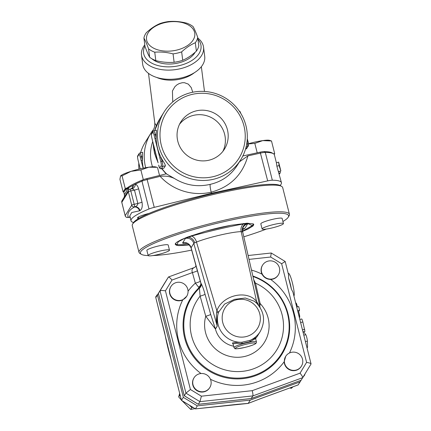 <?xml version="1.0" encoding="UTF-8"?>
<svg xmlns="http://www.w3.org/2000/svg" width="431" height="431" viewBox="0 0 431 431"><rect width="100%" height="100%" fill="white"/><g stroke="black" fill="none" stroke-linecap="round" stroke-linejoin="round"><path stroke-width="0.65" d="M138.146 160.483A3.475 0.474 76.9 0 1 137.651 156.582A1.158 1.137 -148.1 0 1 137.785 155.71C137.796 156.528 136.972 155.02 138.141 160.51L139.051 164.098L138.157 160.526M142.607 152.326L142.483 156.431A45.163 44.334 31.9 0 0 142.392 160.251L141.487 156.663L140.253 157.11L141.158 160.698L142.392 160.251A45.163 44.334 31.9 0 0 143.27 168.192M139.051 164.098L140.204 168.866L139.057 164.071M155.742 153.862A45.163 44.334 -148.1 0 1 155.451 152.854L157.794 161.512M152.854 141.988L151.938 138.356A3.475 0.474 76.9 0 1 151.443 134.456L152.843 132.209A3.475 0.474 76.9 0 1 154.039 134.984L154.95 138.572L156.184 138.119A45.163 44.334 31.9 0 0 157.536 148.145A45.163 44.334 31.9 0 0 161.124 157.649L159.89 158.096L160.795 161.684A3.475 0.474 76.9 0 1 161.291 165.585L159.89 167.837A3.475 0.474 76.9 0 1 158.694 165.057M155.451 152.854A45.163 44.334 -148.1 0 1 155.198 151.895A45.163 44.334 -148.1 0 1 154.982 150.995A45.163 44.334 -148.1 0 1 154.761 149.988M157.784 161.469L152.843 141.944M164.006 168.052L161.286 168.688L162.692 166.436A4.633 0.63 -103.1 0 0 162.029 161.237L161.124 157.649A45.163 44.334 31.9 0 0 163.026 161.005C164.626 163.473 165.418 165.073 165.407 165.8L163.915 168.117L161.216 168.747A4.633 0.63 -103.1 0 0 161.286 168.688A1.158 1.137 -148.1 0 1 159.89 167.837M156.399 130.2L156.27 134.3A45.163 44.334 31.9 0 0 156.184 138.119L155.273 134.531A4.633 0.63 -103.1 0 0 153.754 130.771L152.978 131.331L151.577 133.583C151.583 134.402 150.764 132.893 151.933 138.378L151.949 138.399M196.374 110.837A25.709 25.235 -148.1 0 1 223.226 120.847A25.709 25.235 -148.1 0 1 224.443 149.131A25.709 25.235 -148.1 0 1 189.279 156.954A25.709 25.235 -148.1 0 1 180.804 121.941A25.709 25.235 -148.1 0 1 196.374 110.837M222.919 151.308A25.709 25.235 31.9 0 0 219.594 124.279A25.709 25.235 31.9 0 0 193.567 115.341A25.709 25.235 31.9 0 0 179.522 124.268M164.744 22.654A24.319 14.584 -7.2 0 0 153.301 48.003A24.319 14.584 -7.2 0 0 193.939 38.515A24.319 14.584 -7.2 0 0 164.744 22.654M160.003 23.554A27.212 16.319 172.8 0 1 164.211 22.347A27.212 16.319 172.8 0 1 168.596 21.55C174.566 21.044 180.67 21.598 186.909 23.22A27.212 16.319 172.8 0 1 193.083 26.577C194.5 29.114 196.051 32.713 197.737 37.384A27.212 16.319 172.8 0 1 195.313 42.744C190.626 44.722 186.073 47.766 181.656 51.876A27.212 16.319 172.8 0 1 173.063 53.886C166.824 52.259 160.72 51.704 154.751 52.21A27.212 16.319 172.8 0 1 148.582 48.859C146.896 44.188 145.344 40.584 143.927 38.052A27.212 16.319 172.8 0 1 146.346 32.691C150.764 28.581 155.316 25.531 160.003 23.554M143.927 38.052L144.988 46.429C146.675 51.095 148.226 54.699 149.643 57.237A27.212 16.319 -7.2 0 0 155.812 60.588C162.051 62.215 168.155 62.77 174.124 62.263A27.212 16.319 -7.2 0 0 182.717 60.259C187.404 58.277 191.957 55.233 196.374 51.122A27.212 16.319 -7.2 0 0 198.799 45.761L197.737 37.384M155.812 60.588L154.751 52.21M174.124 62.263L173.063 53.886M149.643 57.237L148.582 48.859M196.374 51.122L195.313 42.744M182.717 60.259L181.656 51.876M195.146 52.226A24.319 14.584 172.8 0 1 175.04 63.605A24.319 14.584 172.8 0 1 151.814 58.718M210.215 184.36C197.511 187.269 185.621 185.335 174.55 178.558C170.218 176.435 165.423 175.697 160.165 176.349C172.615 190.27 192.932 196.563 211.201 192.167C210.215 188.04 209.892 185.438 210.215 184.36C221.825 181.629 230.833 175.304 237.244 165.375L240.719 159.799A45.163 44.334 31.9 0 0 225.839 98.29A45.163 44.334 31.9 0 0 164.06 112.028A45.163 44.334 31.9 0 0 166.199 161.722A45.163 44.334 31.9 0 0 213.372 179.301A45.163 44.334 31.9 0 0 240.719 159.799M133.562 222.536A77.585 10.36 -14.2 0 1 131.008 220.753A77.585 10.36 -14.2 0 1 149.002 208.987A6.95 0.927 -14.2 0 1 154.244 207.354L211.486 193.282L211.201 192.167C230.289 186.946 242.529 174.851 247.922 155.871L239.447 161.84M174.55 178.558L166.318 173.817L146.901 178.59A5.792 0.77 165.8 0 0 142.537 179.953A76.427 10.204 165.8 0 0 127.231 187.9A76.427 10.204 165.8 0 0 125.152 190.039L124.317 191.412A77.585 10.36 -14.2 0 1 128.416 187.841C125.055 193.761 123.799 195.776 124.651 193.885M279.089 165.601L278.625 162.121L280.877 171.021L279.089 165.601L276.864 166.194L276.422 162.859M279.25 174.032L280.301 172.885L280.031 171.231M247.922 155.871L260.653 153.059A6.95 0.927 -14.2 0 1 265.286 152.391A77.585 10.36 -14.2 0 1 273.378 153.695A77.585 10.36 -14.2 0 1 274.402 154.869L276.4 162.773L278.625 162.121M278.561 171.312L278.631 171.586L280.877 171.021M276.864 166.194L281.443 182.685A77.585 10.36 -14.2 0 1 280.042 185.47M279.035 173.176L280.301 172.885M213.043 176.705A42.847 42.06 -148.1 0 1 161.62 123.309A42.847 42.06 -148.1 0 1 233.214 106.602A42.847 42.06 -148.1 0 1 213.043 176.705M138.938 169.167A45.163 44.334 -148.1 0 1 138.809 163.139M140.549 152.763A45.163 44.334 -148.1 0 1 145.366 142.031L150.834 133.26A45.163 44.334 -148.1 0 1 152.806 130.356M192.749 92.234L191.224 87.568L188.299 84.12L184.425 82.693L182.232 82.725L179.194 83.56L176.877 84.88L174.889 86.701L172.432 90.984L172.745 101.937M152.908 130.221L152.466 132.161M156.356 125.636L154.815 123.223C154.826 126.617 154.174 128.971 152.854 130.286L150.834 133.26A45.163 44.334 -148.1 0 0 145.694 167.713M203.545 47.173L204.709 56.364A31.264 18.748 172.8 0 1 181.295 77.952A31.264 18.748 172.8 0 1 142.672 64.219L141.508 55.028A31.264 18.748 -7.2 0 0 180.131 68.761A31.264 18.748 -7.2 0 0 203.545 47.173A31.264 18.748 -7.2 0 0 197.824 38.095M197.974 39.291A28.952 17.364 172.8 0 1 179.334 65.614A28.952 17.364 172.8 0 1 151.216 62.856A28.952 17.364 172.8 0 1 144.935 46.009M144.784 44.813A31.264 18.748 -7.2 0 0 141.508 55.028M273.378 153.695L271.988 152.881A76.427 10.204 165.8 0 0 264.02 151.599A5.792 0.77 165.8 0 0 260.157 152.154L242.842 155.979M211.486 193.282L267.689 180.875A6.95 0.927 -14.2 0 1 272.327 180.206A77.585 10.36 -14.2 0 1 281.443 182.685M132.339 188.773A4.633 3.583 -63.7 0 0 135.463 184.042L133.368 185.228A4.633 3.927 -116.7 0 1 131.363 188.692L130.415 189.004L132.339 188.773L134.467 190.093A4.633 0.62 165.8 0 0 138.637 188.789C137.931 186.386 136.875 184.802 135.463 184.042A77.585 10.36 -14.2 0 1 141.966 181.176A6.95 0.927 -14.2 0 1 147.203 179.538L160.165 176.349M271.665 228.031A11.001 1.471 165.8 0 0 283.436 223.549A11.001 1.471 165.8 0 0 272.414 224.826A11.001 1.471 165.8 0 0 262.107 228.947A11.001 1.471 165.8 0 0 271.665 228.031M262.107 228.947L260.814 223.829A11.001 1.471 -14.2 0 1 271.115 219.708A11.001 1.471 -14.2 0 1 282.143 218.431L283.436 223.549M271.487 140.969L262.754 140.603A18.388 2.457 -14.2 0 1 269.472 140.312L271.487 140.969L274.692 153.635L274.202 154.422M248.428 143.738A18.388 2.457 -14.2 0 1 262.754 140.603L254.818 143.394L248.45 143.906M257.205 152.806L254.818 143.394M273.55 153.802L274.692 153.635M157.714 254.624A11.001 1.471 -14.2 0 1 148.156 255.545A11.001 1.471 -14.2 0 1 158.463 251.418A11.001 1.471 -14.2 0 1 169.485 250.147A11.001 1.471 -14.2 0 1 157.714 254.624M148.156 255.545L146.863 250.427A11.001 1.471 -14.2 0 1 157.164 246.3A11.001 1.471 -14.2 0 1 168.192 245.029L169.485 250.147M156.986 167.298L148.803 167.201A18.388 2.457 -14.2 0 1 155.521 166.905L156.986 167.298M140.867 169.986L131.062 171.339A18.388 2.457 -14.2 0 1 148.803 167.201L140.867 169.986L143.313 179.652M120.804 175.724A18.388 2.457 -14.2 0 1 120.852 175.681A18.388 2.457 -14.2 0 1 131.062 171.339L122.054 175.848L120.583 175.988L119.915 179.285L123.115 191.951L124.106 191.806M120.852 175.681L120.583 175.988M159.54 175.482L157.536 167.567M127.231 187.9L125.259 188.514L123.115 191.951M125.259 188.514L122.054 175.848M138.755 218.388A12.16 1.622 -14.2 0 1 137.462 218A12.16 1.622 -14.2 0 1 149.115 213.377M301.431 366.145L301.247 366.447A9.266 9.094 -148.1 0 1 284.174 361.749L285.71 356.345A9.266 9.094 -148.1 0 1 300.385 355.203A9.266 9.094 -148.1 0 1 292.186 370.261A9.266 9.094 -148.1 0 1 285.71 356.345M278.34 274.886L278.157 275.188A9.266 9.094 -148.1 0 1 270.646 279.428C266.773 279.299 263.891 277.542 262.01 274.164A9.266 9.094 -148.1 0 1 262.431 265.388L262.619 265.087A9.266 9.094 -148.1 0 1 275.29 262.269A9.266 9.094 -148.1 0 1 272.731 278.889A9.266 9.094 -148.1 0 1 262.619 265.087M198.551 287.213A4.633 3.69 154.7 0 0 200.841 283.038L200.264 281.195A4.633 0.603 -15.5 0 1 195.335 283.135L199.397 288.145L200.119 296.108L205.749 316.252L215.441 329.058L217.246 326.17C216.653 322.129 216.965 317.873 218.167 313.402A4.633 1.325 16.1 0 0 216.664 311.942C216.13 316.85 216.319 321.564 217.219 326.068A4.633 4.547 -148.1 0 1 217.246 326.17M259.834 306.279L260.141 303.559L255.513 283.178L253.724 279.784M148.178 255.594A76.427 10.204 -14.2 0 1 141.422 254.338A76.427 10.204 -14.2 0 1 222.213 222.051A76.427 10.204 -14.2 0 1 288.258 217.181A76.427 10.204 -14.2 0 1 282.919 221.496M266.45 229.039A76.427 10.204 -14.2 0 1 243.811 236.813M191.671 250.104A76.427 10.204 -14.2 0 1 152.908 255.572M189.365 244.959L178.757 245.627L176.365 245.25L175.191 244.269L175.449 243.477L176.818 242.195L181.02 239.814L187.259 237.169L205.646 231.194A40.53 5.409 165.8 0 1 231.091 225.251L247.022 223.22L253.288 223.888L253.794 224.486L253.137 225.871L247.944 229.06L242.572 231.366M281.653 186.402L280.263 185.594A76.427 10.204 165.8 0 0 214.897 193.126A76.427 10.204 165.8 0 0 133.427 222.746L132.592 224.12A77.585 10.36 -14.2 0 1 215.295 194.052A77.585 10.36 -14.2 0 1 281.653 186.402A77.585 10.36 -14.2 0 1 282.682 187.582L289.438 214.282A77.585 10.36 165.8 0 0 222.051 220.753A77.585 10.36 165.8 0 0 139.003 252.35A77.585 10.36 165.8 0 0 140.032 253.53L141.422 254.338M130.103 217.165A4.633 4.429 -78.2 0 0 128.373 217.305L128.982 217.176M130.097 217.149A4.633 4.445 -77 0 0 128.077 217.24A82.219 10.974 165.8 0 0 128.373 217.305L127.98 217.402A2.317 2.274 -148.1 0 1 125.179 215.694A2.317 0.307 165.8 0 0 125.168 215.742A2.317 2.317 0 0 0 127.942 217.429A2.317 0.318 -103.1 0 0 127.98 217.402L128.077 217.24C127.183 213.156 129.295 209.762 134.424 207.058L134.919 206.805A82.219 10.974 165.8 0 0 134.424 207.058A4.633 3.96 63 0 1 139.499 210.829A77.585 10.36 -14.2 0 1 139.967 210.592A4.633 3.927 63.3 0 0 134.919 206.805C136.843 206.077 137.818 204.957 137.845 203.443L134.192 204.299L130.814 190.949L134.467 190.093L137.845 203.443A4.633 0.62 -14.2 0 0 142.014 202.139L138.637 188.789M131.008 220.753L129.796 215.963L131.73 212.521L139.499 210.829M139.967 210.592C141.993 209.31 142.677 206.487 142.014 202.139M123.821 197.791L128.616 190.098A2.317 2.274 31.9 0 0 128.346 191.843A2.317 0.307 -14.2 0 1 130.814 190.949A2.317 0.318 -103.1 0 0 130.054 189.069A2.317 0.318 -103.1 0 0 130.017 189.096A2.317 2.274 31.9 0 0 128.616 190.098A2.317 2.317 0 0 1 130.054 189.069L130.841 188.88M121.822 202.425A2.317 0.307 -14.2 0 1 121.79 202.392A2.317 0.307 -14.2 0 1 121.801 202.344A2.317 2.274 -148.1 0 1 122.07 200.598L123.821 197.786C124.387 197.032 124.559 195.9 124.338 194.386L123.972 192.937A77.585 10.36 -14.2 0 1 124.317 191.412M131.148 188.789A4.633 3.96 63 0 0 132.899 185.465L128.416 187.841A4.633 4.111 38.6 0 1 128.443 190.367M130.9 188.929L131.363 188.692A4.633 3.927 -116.7 0 1 131.013 188.848M133.368 185.228A77.79 10.387 165.8 0 0 132.899 185.465M288.258 217.181L289.093 215.807A77.585 10.36 165.8 0 0 289.438 214.282M139.003 252.35L132.247 225.645A77.585 10.36 -14.2 0 1 132.592 224.12M175.304 243.73L176.99 244.679L178.278 241.748L185.648 237.804M247.906 223.193L247.728 223.538L252.377 225.607L253.406 223.969M231.091 225.251L205.646 231.194M303.656 331.735L305.773 334.704A3.707 0.506 76.9 0 1 306.791 337.565A3.707 0.506 76.9 0 1 307.389 341.099L307.567 347.327L307.023 347.774M297.476 306.867L296.302 303.112L295.752 303.241M299.308 317.291L299.787 317.178L299.556 315.072L298.683 311.624L299.593 310.164L298.694 306.603M297.918 311.802L298.683 311.624M301.576 319.032A3.707 0.506 76.9 0 1 301.635 318.983A3.707 0.506 76.9 0 1 302.848 321.989L304.943 331.439L302.998 331.892M187.781 289.287A9.266 9.094 -148.1 0 1 172.028 297.417A9.266 9.094 -148.1 0 1 180.228 282.359A9.266 9.094 -148.1 0 1 187.781 289.287M186.704 296.275L182.706 299.954A9.266 9.094 -148.1 0 1 170.795 286.777L170.983 286.475M199.682 373.731A9.266 9.094 -148.1 0 1 209.8 387.534A9.266 9.094 -148.1 0 1 197.123 390.351A9.266 9.094 -148.1 0 1 199.682 373.731M209.8 387.534L209.611 387.835A9.266 9.094 -148.1 0 1 196.94 390.653A9.266 9.094 -148.1 0 1 193.885 378.035L194.074 377.734M157.514 304.615L157.902 306.139M158.053 293.883L155.731 296.808L155.871 297.471M179.668 393.368L178.687 396.946L181.327 399.93M182.108 400.792L190.734 409.45L194.941 408.604M289.799 387.97L291.318 388.342L292.988 386.801M302.826 377.481L304.83 374.83L304.717 374.372M156.83 295.041L156.986 295.644M189.586 405.345L191.833 407.678L192.98 407.414M191.833 407.678L190.734 409.45M179.969 394.559L179.792 395.173L180.244 395.642M179.792 395.173L178.687 396.946M303.898 375.713L304.83 374.83M292.067 387.14L291.318 388.342M249.016 259.381L270.646 257.027L281.632 263.718L306.597 362.385L300.035 373.171C301.91 375.487 302.799 376.985 302.707 377.669L300.089 381.871L250.276 400.097L197.312 405.862L183.326 397.339L157.423 294.982L165.811 281.238M164.588 332.393A38.246 5.215 76.9 0 0 171.247 360.004L155.785 297.611L164.141 283.878L157.423 294.982M183.326 397.339L181.446 400.388L195.405 408.89L248.154 403.432L260.496 398.675M250.276 400.097L248.175 403.427M236.296 404.413L248.234 403.373L260.297 398.761M197.312 405.862L195.442 408.857L181.451 400.34L171.247 360.004M300.089 381.871L298.123 384.905M164.529 332.344L155.785 297.611M165.779 281.249L164.141 283.878M186.752 243.283L186.192 243.283C187.754 243.197 189.376 244.727 191.057 247.879L193.772 243.364A6.95 6.821 31.9 0 0 185.427 238.418L191.644 236.08C206.88 231.738 231.63 225.963 243.423 223.996L247.728 223.538L247.658 223.888A6.95 6.821 31.9 0 0 243.456 226.889A6.95 6.821 31.9 0 0 243.45 226.889C242.669 227.902 242.405 229.54 242.658 231.808L260.125 307.54M252.377 225.607L242.534 231.129M189.155 244.754L176.99 244.679M233.634 346.206A23.161 22.735 -148.1 0 1 215.441 329.058A4.633 4.547 -148.1 0 0 215.414 328.961L217.219 326.068L193.772 243.364L196.471 242.066A6.95 4.639 68.9 0 0 191.644 236.08L191.353 235.665M215.414 328.961L210.657 314.35A4.633 0.603 -15.6 0 1 205.749 316.252A32.422 31.829 31.9 0 0 244.722 356.448A32.422 31.829 31.9 0 0 260.141 303.559A4.633 0.636 -12.8 0 1 259.246 303.731M258.939 305.805L257.237 302.47A4.633 1.864 -37.2 0 0 256.973 303.51M210.657 314.35L205.027 294.206A4.633 0.603 -15.6 0 1 200.119 296.108A46.92 46.058 -148.1 0 0 211.222 363.575A46.92 46.058 -148.1 0 0 277.887 348.016A46.92 46.058 -148.1 0 0 255.513 283.178A4.633 0.636 -12.8 0 1 254.549 283.361M256.305 302.853A4.633 1.869 138.7 0 1 256.574 301.409C246.882 289.406 222.547 295.084 216.858 310.676A4.633 1.261 -160.1 0 1 218.522 312.281L224.589 304.076L234.529 299.34L245.384 298.031L254.468 301.285M257.237 302.47L256.574 301.409L241.177 231.63L242.605 231.964L242.4 231.646A6.95 6.729 -72.5 0 1 246.22 223.608L246.354 223.253M205.027 294.206C203.696 289.427 202.441 285.947 201.25 283.754A4.633 4.132 -30.8 0 1 199.397 288.145A52.954 51.979 31.9 0 0 205.334 367.487A52.954 51.979 31.9 0 0 283.323 350.554A52.954 51.979 31.9 0 0 252.97 276.513M255.605 337.85L250.255 340.296L241.78 342.273A23.161 22.735 31.9 0 1 218.167 313.402L218.522 312.281M243.553 223.457L243.423 223.996A6.95 5.851 -92.1 0 0 241.177 231.63C231.91 231.83 208.636 237.26 196.471 242.066L216.858 310.676L216.664 311.942M300.035 373.171L252.227 390.664L201.396 396.191L190.41 389.505L165.445 290.833L172.007 280.048C170.25 278.011 169.071 276.993 168.473 276.988L194.376 267.516A4.633 3.874 -113.9 0 0 194.699 267.392C195.351 266.961 195.776 266.288 195.981 265.377M194.376 267.516C192.107 268.502 191.456 270.194 192.409 272.586A4.633 0.603 164.5 0 0 197.344 270.63L196.374 267.166M200.264 281.195L197.344 270.63M201.25 283.754L200.948 283.242A4.633 4.138 -30.8 0 1 199.079 287.649A53.584 52.598 -148.1 0 0 204.736 368.074A53.584 52.598 -148.1 0 0 283.787 351.001A53.584 52.598 -148.1 0 0 252.857 276.039M168.473 276.988L160.041 290.785L185.939 393.142L199.93 401.66L252.895 395.895L302.707 377.669L311.063 363.936L302.707 377.669M301.07 380.293L251.257 398.519L198.292 404.283L184.306 395.766L158.403 293.409L168.397 277.052M270.646 257.027L271.25 253.002L248.127 255.518M186.381 243.31A6.95 5.851 -92.1 0 0 185.314 243.547L186.973 243.461M200.948 283.242L191.095 247.663A6.95 6.821 31.9 0 0 182.744 242.718C182.394 243.337 183.25 243.612 185.314 243.547M242.508 229.793L244.98 228.193A6.95 6.821 31.9 0 0 242.567 229.281M233.128 344.197L233.155 343.868C234.081 343.529 237.072 343.405 242.141 343.496A1.158 0.286 84.4 0 0 241.78 342.273C236.5 342.338 233.365 342.597 232.384 343.044L233.16 344.342M233.106 344.11L233.979 347.564C235.418 348.534 232.395 349.816 244.415 347.537C248.962 346.454 252.41 345.328 254.764 344.159C256.057 343.523 256.617 342.764 256.429 341.885A11.578 1.546 165.8 0 0 244.824 343.227A11.578 1.546 165.8 0 0 233.979 347.564M242.141 343.496L250.228 341.605L255.572 338.491L256.429 341.885M254.462 301.285L256.731 303.268C264.467 311.99 265.604 321.461 260.146 331.687A23.161 22.735 31.9 0 1 250.255 340.296A1.158 0.576 -111.6 0 0 250.228 341.605M291.399 289.185L288.571 278.006A11.578 1.579 76.9 0 1 291.399 289.185L292.945 292.143L311.063 363.936M293.904 295.946A11.578 1.579 -103.1 0 0 294.028 295.822A11.578 1.579 -103.1 0 0 293.209 286.437A11.578 1.579 -103.1 0 0 289.659 274.671A11.578 1.579 -103.1 0 0 288.576 273.421L288.226 273.502M288.571 278.006L288.544 274.93M281.632 263.718L285.193 261.504L288.689 275.334M306.597 362.385C309.259 362.854 310.751 363.333 311.08 363.823M252.227 390.664C252.889 393.422 253.11 395.168 252.895 395.895L251.165 398.53M201.396 396.191L199.93 401.66L198.265 404.316L184.29 395.803L158.436 293.527M190.41 389.505L185.939 393.142L184.29 395.803M165.445 290.833C162.422 290.392 160.623 290.375 160.041 290.785L158.398 293.463M198.265 404.316L251.219 398.551L300.973 380.331M137.651 156.582L139.057 154.336A1.158 1.137 -148.1 0 1 139.191 153.463L137.785 155.71M142.483 156.431L141.487 156.663A4.633 0.63 -103.1 0 0 139.962 152.903L139.191 153.463M139.057 154.336A3.475 0.474 76.9 0 1 140.253 157.11M141.158 160.698L143.173 168.209M165.407 165.8L162.692 166.436A1.158 1.137 -148.1 0 1 161.291 165.585M163.026 161.005L160.795 161.684M151.938 138.356L154.982 150.995M151.443 134.456A1.158 1.137 -148.1 0 1 151.577 133.583M152.843 132.209A1.158 1.137 -148.1 0 1 152.978 131.331M154.039 134.984L156.27 134.3M154.95 138.572L159.89 158.096M246.893 148.366A1.158 1.137 -148.1 0 1 246.193 148.867A4.633 0.63 76.9 0 1 246.117 148.932L248.294 146.12A1.158 1.137 -148.1 0 1 247.593 146.621L246.193 148.867L245.551 149.018M248.428 145.247A3.475 0.474 -103.1 0 0 247.938 141.346L247.065 141.39M247.022 141.777A4.633 0.63 76.9 0 1 247.593 146.621L246.096 146.966M248.294 146.12C248.617 144.514 248.498 142.914 247.944 141.32L247.275 138.728M166.91 174.243A45.163 44.334 -148.1 0 1 161.975 168.569M157.854 161.787A45.163 44.334 -148.1 0 1 153.242 143.588M154.724 130.545A45.163 44.334 -148.1 0 1 159.815 118.843L164.06 112.028M156.652 77.435A26.636 15.974 -7.2 0 0 180.632 79.013A26.636 15.974 -7.2 0 0 194.462 72.645M152.499 166.792A40.072 39.34 -148.1 0 1 152.736 141.562M267.689 180.875L260.157 152.154M154.244 207.354L146.901 178.59M142.537 179.953L141.966 181.176L149.002 208.987M134.52 206.896A2.317 0.318 -103.1 0 0 134.192 204.299A2.317 0.307 165.8 0 0 131.724 205.194A2.317 2.274 31.9 0 0 134.52 206.896M121.801 202.344L128.346 191.843L131.724 205.194L125.179 215.694L121.801 202.344M272.327 180.206L265.286 152.391L264.02 151.599M303.828 335.156L305.773 334.704M305.444 341.551L307.389 341.099M306.942 347.472L307.567 347.327M296.145 304.792L296.911 304.615M297.622 310.622L299.593 310.164M298.791 315.255L299.556 315.072M300.628 322.507L302.848 321.989M302.487 329.85L304.706 329.332M172.007 280.048L192.409 272.586L195.335 283.135A59.618 58.519 31.9 0 0 188.056 291.216M262.01 274.164A59.618 58.519 31.9 0 0 251.483 270.075M289.47 352.994A59.618 58.519 31.9 0 0 270.646 279.428M210.441 379.258A59.618 58.519 31.9 0 0 284.174 361.749M182.706 299.954A59.618 58.519 31.9 0 0 201.024 373.521M259.796 398.928L298.22 384.872M187.754 236.98L187.954 237.206A6.95 6.077 61.7 0 1 194.656 242.788M244.98 228.193L247.658 223.888M185.427 238.418L182.744 242.718M254.662 304.943A19.19 18.835 31.9 0 0 236.587 299.771A19.19 18.835 31.9 0 0 222.746 322.528A19.19 18.835 31.9 0 0 245.923 336.643A19.19 18.835 31.9 0 0 259.677 323.482A19.19 18.835 31.9 0 0 254.662 304.943M260.146 331.687L257.431 336.045A23.161 22.735 -148.1 0 1 255.594 338.577M235.434 348.183A10.419 1.39 -14.2 0 1 246.537 344.148A10.419 1.39 -14.2 0 1 255.54 343.491A10.419 1.39 -14.2 0 1 244.436 347.526A10.419 1.39 -14.2 0 1 235.434 348.183M139.962 152.903L142.666 152.272M158.689 165.084C159.163 167.724 160.003 168.947 161.216 168.747M153.754 130.771L156.453 130.14M247.944 141.32L247.275 138.69M240.902 113.595L240.089 111.602L239.189 110.95M245.535 149.067L246.117 148.932M166.102 173.871L161.684 168.634M158.118 162.826L154.497 153.264L153.134 143.14M154.697 130.555L159.815 118.843M148.501 73.383L154.815 123.228M201.347 66.692L204.483 91.437M138.416 217.046L138.766 218.436M130.442 217.224L127.942 217.429M122.07 200.598A2.317 2.317 0 0 0 121.79 202.392L125.168 215.742M298.721 306.576L296.717 307.044M299.841 319.398L301.635 318.983M260.157 398.815L298.182 384.905M171.355 360.521L181.44 400.377M195.41 408.89L235.725 404.504M196.385 267.204L191.062 247.879M255.572 338.491L255.637 337.775L254.252 339.391M271.25 253.002L285.182 261.488M158.403 293.409L166.759 279.676"/></g></svg>
